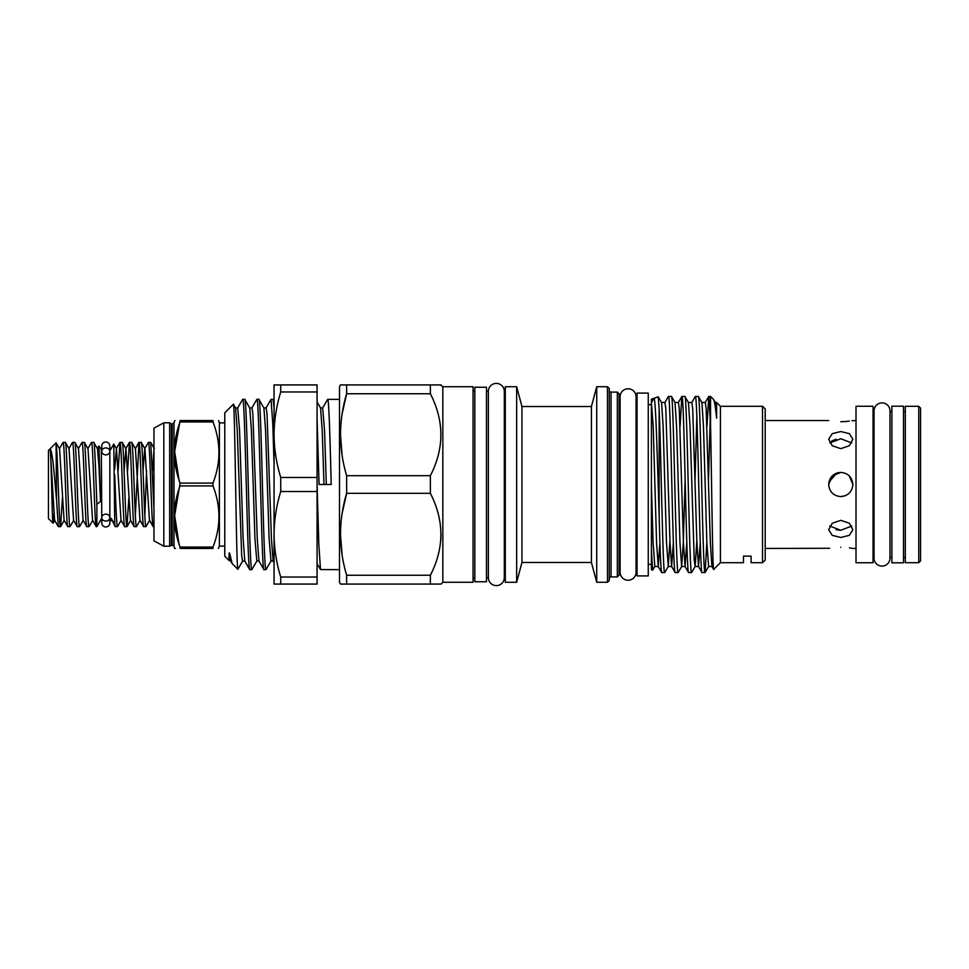 <?xml version="1.0" encoding="UTF-8"?>
<svg xmlns="http://www.w3.org/2000/svg" width="969" height="969" viewBox="0 0 969 969"><rect width="100%" height="100%" fill="white"/><g stroke="black" fill="none" stroke-linecap="round" stroke-linejoin="round"><path stroke-width="1.45" d="M101.781 451.384L101.781 446.055A4.033 4.033 0 0 1 105.815 442.021A4.033 4.033 0 0 1 109.848 446.055L109.848 451.384A4.033 3.476 180 0 0 101.781 451.384A4.033 3.476 180 0 0 109.848 451.384M105.815 514.139A4.033 3.476 180 0 1 105.815 521.092A4.033 3.476 180 0 1 105.815 514.139M101.781 517.616L101.781 522.945A4.033 4.033 0 0 0 105.815 526.979A4.033 4.033 0 0 0 109.848 522.945L109.848 517.616M153.962 508.664L150.752 442.445L148.439 442.373C150.013 439.793 151.6 529.207 153.175 526.627L149.456 520.268L144.914 448.732L141.268 442.445L138.955 442.373C140.529 439.793 142.116 529.207 143.691 526.627L139.972 520.268L135.418 448.732L131.784 442.445L129.458 442.373C131.045 439.793 132.632 529.207 134.206 526.627L130.488 520.268L125.934 448.732L122.3 442.445L119.974 442.373C121.561 439.793 123.148 529.207 124.722 526.627L121.004 520.268L116.45 448.732L113.785 444.117L114.742 524.29L111.12 518.367L111.714 520.268M153.962 526.627L153.175 526.627M149.65 520.268L145.931 526.627C144.357 529.207 142.77 439.793 141.195 442.373M145.931 526.627L143.691 526.627M140.166 520.268L136.447 526.627C134.873 529.207 133.286 439.793 131.699 442.373M136.447 526.627L134.206 526.627M128.816 498.223L126.963 526.627C125.389 529.207 123.802 439.793 122.215 442.373M126.963 526.627L124.722 526.627M144.817 515.787L146.573 470.777M143.049 470.777L144.72 448.732L148.439 442.373M135.333 515.787L138.955 442.373M127.605 470.777L129.458 442.373M121.198 520.268L117.479 526.627L115.238 526.627L114.742 524.29M118.121 470.777L119.974 442.373M109.848 518.912L109.848 450.088M101.781 450.088L98.947 445.946L97.288 448.732M101.781 518.912L101.333 450.088M101.333 518.912L96.876 526.627L96.876 504.364C95.834 477.911 94.792 441.052 93.763 442.373L91.522 442.373C93.097 439.793 94.683 529.207 96.27 526.627L92.552 520.268L87.997 448.732L84.364 442.445L82.038 442.373C83.613 439.793 85.199 529.207 86.786 526.627L83.068 520.268L78.513 448.732L74.879 442.445L72.554 442.373C74.129 439.793 75.715 529.207 77.29 526.627L73.571 520.268L69.029 448.732L65.383 442.445L63.07 442.373C64.644 439.793 66.231 529.207 67.806 526.627L64.087 520.268L59.545 448.732L56.081 442.809L56.517 499.519C54.482 477.547 52.605 450.973 50.243 449.337C51.236 454.97 52.156 525.041 53.065 523.175L53.779 513.885M96.876 504.364L100.497 501.397L98.971 466.573L97.481 448.732L93.763 442.373M96.876 526.627L96.27 526.627M92.733 520.268L89.027 526.627C87.44 529.207 85.853 439.793 84.279 442.373M89.027 526.627L86.786 526.627M83.249 520.268L79.531 526.627C77.956 529.207 76.369 439.793 74.795 442.373M79.531 526.627L77.29 526.627M73.765 520.268L70.047 526.627C68.472 529.207 66.885 439.793 65.311 442.373M70.047 526.627L67.806 526.627M87.804 448.732L91.522 442.373M78.319 448.732L82.038 442.373M68.835 448.732L72.554 442.373M62.416 498.223L60.562 526.627L58.322 526.627L56.517 499.519M59.351 448.732L63.07 442.373M110.296 518.912L111.362 520.777M110.296 450.088L113.736 444.117M100.497 501.397L98.947 445.946M53.065 523.175L48.45 518.56L48.45 450.44L56.081 442.809M918.757 406.302L920.55 408.094L920.55 560.906L918.757 562.698L918.757 406.302L905.312 406.302L905.312 562.698L918.757 562.698M873.045 557.417L874.038 557.417M873.045 411.583L874.038 411.583M874.038 558.132A7.982 7.982 0 0 0 882.008 566.102A7.982 7.982 0 0 0 889.99 558.132L889.99 410.868A7.982 7.982 0 0 0 882.008 402.898A7.982 7.982 0 0 0 874.038 410.868L874.038 558.132M889.99 557.417L891.868 557.417M889.99 411.583L891.868 411.583M903.52 557.417L905.312 557.417M903.52 411.583L905.312 411.583M891.868 562.795L891.868 406.205L903.52 406.205L903.52 562.795L891.868 562.795M873.045 484.5L873.045 406.253L856.015 406.253L856.015 562.747L873.045 562.747L873.045 484.5M849.328 475.936L852.877 484.5C852.163 477.148 848.129 473.114 840.777 472.4C833.425 473.114 829.391 477.148 828.677 484.5C829.391 491.852 833.425 495.886 840.777 496.6C848.129 495.886 852.163 491.852 852.877 484.5L849.256 475.864M845.392 495.692L840.777 496.6M840.777 448.659L849.328 445.74L852.877 439.284L849.341 433.64L840.777 431.544L832.226 433.64L828.677 439.284L832.226 445.74L840.777 448.659M832.117 440.822L829.767 442.954L840.777 438.739L851.799 442.954M840.777 421.709C856.39 420.449 856.39 420.449 840.777 421.709C825.176 420.449 825.176 420.449 840.777 421.709C825.176 420.449 825.176 420.449 840.777 421.709L845.428 421.539M856.015 420.546L851.993 420.716M849.316 421.127L845.658 421.515M849.401 547.885L851.872 548.272M840.777 547.291C856.39 548.551 856.39 548.551 840.777 547.291C825.176 548.551 825.176 548.551 840.777 547.291M840.777 537.456L849.328 535.36L852.877 529.716L849.341 523.26L840.777 520.341L832.226 523.26L828.677 529.716L832.226 535.36L840.777 537.456M851.799 526.046L840.777 530.261L829.767 526.046M828.919 482.138L836.719 473.102L838.524 472.618M651.398 404.642L648.261 404.642M651.398 564.358L648.261 564.358M651.398 484.803L653.07 542.495L654.838 566.429L652.694 570.135L651.398 569.736L651.398 402.486L653.203 426.505L656.57 542.495L658.242 566.514L659.925 542.567M652.634 570.184L651.398 550.053M651.519 402.486L653.918 398.344L651.398 399.264L651.398 402.486M664.698 572.558L661.742 572.558C660.882 570.668 660.022 551.749 659.15 515.799C657.43 461.619 655.686 395.497 653.918 398.344L658.181 396.793L659.15 409.209C660.979 449.192 662.857 577.572 664.698 572.558L668.283 566.429L669.942 540.545M762.53 406.302L765.219 408.991L765.219 560.009L762.53 562.698L762.53 406.302L720.415 406.302L716.6 402.486L716.6 418.136C715.485 406.714 714.419 400.427 713.402 399.289L710.556 396.442L708.714 396.515L706.982 426.433M743.489 562.698L743.489 556.133L751.108 556.133L743.489 556.133L743.489 562.698L720.415 562.698L720.415 406.302M751.108 556.133L751.108 562.698L751.108 556.133M762.53 562.698L751.108 562.698M716.6 418.136L715.34 402.571L713.402 399.289M720.415 562.698L713.693 569.409C712.627 574.084 711.585 475.876 710.556 424.628L710.556 396.442M710.556 424.628L708.799 396.442M688.365 402.486L691.854 402.486L692.702 408.736L696.893 542.495L698.492 566.429L701.992 572.485L705.032 572.558C702.791 577.996 700.551 391.004 698.31 396.442L701.895 402.571L703.482 426.505L706.849 542.495L708.618 566.429L705.117 572.485L706.849 542.567M698.31 396.442L695.27 396.515L691.769 402.571M702.077 572.558C699.836 577.996 697.595 391.004 695.354 396.442M674.921 402.486L678.409 402.486L679.257 408.736L683.448 542.495L685.047 566.429L688.547 572.485L691.587 572.558C689.347 577.996 687.106 391.004 684.865 396.442L688.45 402.571L690.037 426.505L694.24 560.264L695.173 566.429L696.832 540.545M684.865 396.442L681.825 396.515L680.093 426.433M688.632 572.558C686.391 577.996 684.15 391.004 681.91 396.442M661.476 402.486L664.964 402.486L665.812 408.736L670.015 542.495L671.602 566.429L675.102 572.485L678.143 572.558C675.902 577.996 673.661 391.004 671.42 396.442L675.005 402.571L676.592 426.505L679.959 542.495L681.643 566.514L683.315 542.495L685.144 479.001M671.42 396.442L668.38 396.515L664.879 402.571M675.187 572.558C672.946 577.996 670.705 391.004 668.465 396.442M708.521 479.001L710.277 416.525M691.587 572.558L695.173 566.429M695.076 479.001L696.832 416.525M678.143 572.558L681.728 566.429M619.13 570.632L620.112 570.632M619.13 398.368L620.112 398.368M620.112 572.243A7.982 7.982 0 0 0 628.094 580.225A7.982 7.982 0 0 0 636.076 572.243L636.076 396.757A7.982 7.982 0 0 0 628.094 388.775A7.982 7.982 0 0 0 620.112 396.757L620.112 572.243M636.076 570.632L637.057 570.632M636.076 398.368L637.057 398.368M648.261 393.075L648.261 575.925L637.057 575.925L637.057 393.075L648.261 393.075M617.338 392.094L617.338 576.906L619.13 575.114L619.13 393.886L617.338 392.094L611.064 392.094A1.793 1.793 0 0 1 609.271 390.301M617.338 576.906L611.064 576.906L611.064 392.094M609.271 578.699A1.793 1.793 0 0 1 611.064 576.906M607.478 582.284L609.271 580.492L609.271 388.508L607.478 386.716L596.722 386.716L596.722 582.284L607.478 582.284L607.478 386.716M596.722 582.284L591.417 562.48L591.417 406.52L596.722 386.716M591.417 406.52L521.952 406.52L516.647 386.716L505.297 386.716L505.297 582.284L516.647 582.284L516.647 386.716M591.417 562.48L521.952 562.48L521.952 406.52M521.952 562.48L516.647 582.284M473.042 577.815L474.834 577.815M473.042 391.185L474.834 391.185M474.834 581.751L474.834 387.249L486.486 387.249L486.486 581.751L474.834 581.751M486.486 577.815L488.364 577.815L488.364 391.185A7.982 7.982 0 0 1 496.334 383.397A7.982 7.982 0 0 1 504.316 391.185L504.316 577.815L505.297 577.815M504.316 391.185L505.297 391.185M488.364 577.815A7.982 7.982 0 0 0 496.334 585.603A7.982 7.982 0 0 0 504.316 577.815M486.486 391.185L488.364 391.185M442.833 386.716L442.833 582.284L473.042 582.284L473.042 386.716L442.833 386.716L440.556 384.923M442.833 582.284L441.04 584.077L430.369 584.077L430.369 575.259C444.371 548.03 444.371 520.716 430.369 493.318L430.369 475.682C444.371 448.453 444.371 421.14 430.369 393.741L430.369 384.923L441.04 384.923M339.489 399.349L327.692 399.349L322.665 407.961L320.557 407.961L317.081 401.965M317.081 418.62L319.067 484.5L331.228 484.5C330.054 439.03 328.866 398.162 327.692 399.349M339.489 569.651L320.509 569.566L318.837 544.711L317.081 485.081M430.369 584.077L340.47 584.077L339.489 582.369L339.489 386.631L340.47 384.923L430.369 384.923M340.47 584.077L346.636 584.077L346.636 575.259L430.369 575.259M430.369 493.318L346.636 493.318C338.508 520.486 338.508 547.8 346.636 575.259M342.13 513.437L346.636 493.318L346.636 475.682L430.369 475.682M430.369 393.741L346.636 393.741C338.508 420.909 338.508 448.223 346.636 475.682M342.13 413.86L346.636 393.741L346.636 384.923L340.47 384.923M229.701 553.323L230.622 561.039L232.136 563.57L229.701 553.323C228.745 551.204 229.156 557.599 229.023 557.974L229.108 560.542L224.772 556.206L224.772 412.794L233.42 404.23L235.588 407.961L237.248 430.309L241.669 555.298L242.553 561.136L244.782 561.039L249.711 569.566L251.807 569.651C249.445 574.908 247.083 394.092 244.721 399.349L249.748 407.961L251.964 407.864L252.848 413.702L257.282 538.691L258.941 561.039L263.968 569.651C261.606 574.908 259.244 394.092 256.882 399.349L251.867 407.961M244.721 399.349L242.625 399.434L237.696 407.961L239.573 430.309L243.122 538.691L244.782 561.039M249.808 569.651C247.446 574.908 245.084 394.092 242.722 399.349M274.057 464.623L272.81 424.289L271.041 399.349L273.137 399.434L274.057 407.804M263.968 569.651L265.966 569.651C263.604 574.908 261.242 394.092 258.88 399.349L263.907 407.961L266.124 407.864L267.02 413.702L271.441 538.691L273.101 561.039L274.057 562.698M258.88 399.349L256.882 399.349M265.966 569.651L270.993 561.039L269.116 538.691L265.567 430.309L263.907 407.961M271.041 399.349L266.027 407.961M251.807 569.651L256.821 561.039L254.944 538.691L251.407 430.309L249.748 407.961M232.136 563.57L237.853 569.288L242.662 561.039M233.359 404.206C234.898 398.307 236.388 573.624 237.853 569.288M229.108 560.542L230.622 561.039M224.772 422.884L219.394 422.884L219.394 546.116L218.413 548.454M179.192 545.135L174.65 515.472L180.101 483.095L212.998 483.095L212.998 485.905L180.101 485.905C172.47 506.242 172.47 526.627 180.101 547.049L212.998 547.049L212.998 548.454C220.884 548.454 220.884 548.454 212.998 548.454L180.101 548.454C172.482 548.454 172.482 548.454 180.101 548.454L180.101 547.049M179.192 481.181L174.65 451.518L180.101 420.546L212.998 420.546C220.884 420.546 220.884 420.546 212.998 420.546C220.884 420.546 220.884 420.546 212.998 420.546L212.998 421.951L180.101 421.951C172.47 442.288 172.47 462.673 180.101 483.095M212.998 483.095C220.896 462.746 220.896 442.361 212.998 421.951M174.892 420.546L173.996 422.666L173.996 546.334L174.65 548.454L175.498 548.454M180.101 420.546C172.482 420.546 172.482 420.546 180.101 420.546M171.343 545.002L171.343 423.998L172.264 423.998L172.264 545.002L169.648 546.213L169.648 422.787L163.822 422.787L153.962 428.165L153.962 540.835L163.822 546.213L163.822 422.787M212.998 547.049C220.896 526.7 220.896 506.315 212.998 485.905M280.731 384.923L317.081 384.923L317.081 391.961L280.731 391.961L280.731 384.923L274.057 384.923L274.057 434.706C274.203 449.192 276.419 463.448 280.731 477.463L317.081 477.463L317.081 391.961M317.081 577.039L317.081 584.077L280.731 584.077L280.731 577.039L317.081 577.039L317.081 491.537L280.731 491.537L280.731 477.463M317.081 491.537L317.081 477.463M280.731 391.961C276.419 406.023 274.191 420.267 274.057 434.706L274.057 396.89M280.731 584.077L274.057 584.077L274.057 534.294C274.203 548.769 276.419 563.025 280.731 577.039M280.731 491.537C276.419 505.6 274.191 519.844 274.057 534.294L274.057 434.706M274.057 572.11L274.057 534.294M342.081 455.248L340.47 434.706M441.04 534.343L440.786 540.375M342.081 554.825L340.47 534.294M661.742 572.558L658.157 566.429M671.602 566.429L673.37 542.567M685.047 566.429L686.815 542.567M698.492 566.429L700.26 542.567M701.81 402.486L705.299 402.486L706.147 408.736L710.338 542.495L711.936 566.429L712.978 558.507M659.15 515.799L659.15 409.209M658.181 396.793L661.561 402.571L663.147 426.505L666.515 542.495L668.283 566.429M765.219 548.454L829.621 548.272M836.09 529.74L840.777 530.261M836.162 439.248L832.226 440.762M828.677 484.5L832.226 475.949L840.777 472.4M60.562 526.627C59.218 529.062 57.886 463.836 56.517 446.806M50.243 449.337L54.603 520.268L58.322 526.627M117.479 526.627C116.559 527.269 115.699 500.658 114.742 474.846M111.12 518.367L115.238 526.627M114.645 469.577L116.45 448.732M124.08 470.777L125.934 448.732M138.87 442.445L135.418 448.732M152.533 470.777L153.962 449.616M323.985 484.5L322.217 430.309L320.557 407.961M326.311 484.5L324.542 430.309L322.665 407.961M828.677 420.546L765.219 420.546M219.394 422.884L218.643 420.546M172.264 545.002L173.996 546.334M169.648 546.213L163.822 546.213M171.343 423.998L169.648 422.787M172.264 423.998L173.996 422.666M224.772 546.116L219.394 546.116M273.137 399.434L274.057 401.033M270.993 561.039L273.101 561.039M256.821 561.039L258.941 561.039M235.588 407.961L237.696 407.961M320.509 569.566L317.081 563.631M681.825 396.515L678.324 402.571M708.714 396.515L705.214 402.571M713.644 569.397L711.936 566.429M658.242 566.514L654.753 566.514M671.687 566.514L668.198 566.514M685.131 566.514L681.643 566.514M698.576 566.514L695.088 566.514M712.021 566.514L708.533 566.514M716.6 402.486L715.255 402.486M856.015 548.454L852.877 548.454M130.682 520.268L127.048 526.555M154.398 448.732L150.752 442.445M116.256 448.732L119.902 442.445M125.752 448.732L129.386 442.445M53.125 523.151L54.797 520.268M60.647 526.555L64.281 520.268"/></g></svg>
